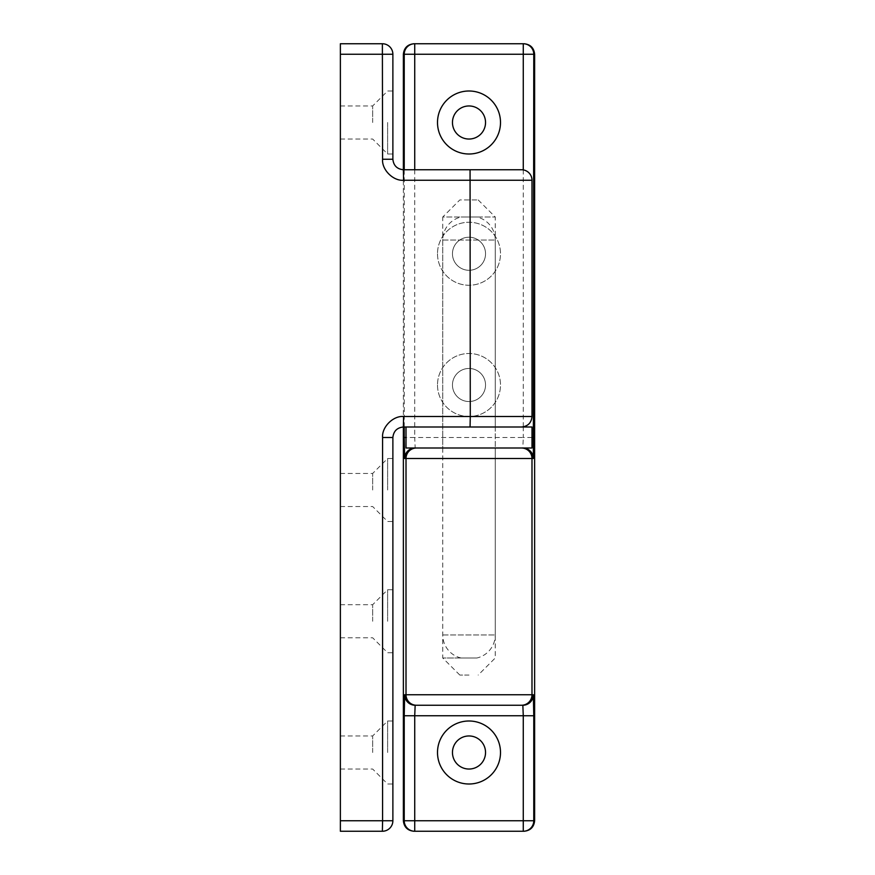 <?xml version="1.0" encoding="UTF-8"?>
<svg xmlns="http://www.w3.org/2000/svg" width="875" height="875" viewBox="0 0 875 875"><rect width="100%" height="100%" fill="white"/><g stroke="black" fill="none" stroke-linecap="round" stroke-linejoin="round"><path stroke-width="0.66" stroke-dasharray="4.38 3.28" d="M521.5 169.75L470.061 169.75L470.28 180.25L532 180.25M372.663 752.5L372.663 735.962L372.663 752.5M340.375 752.5L340.375 735.962L340.375 752.5M387.625 752.5L387.625 721L387.625 752.5M392.875 752.5L392.875 721L392.875 752.5M372.663 490L372.663 473.462L372.663 490M340.375 490L340.375 473.462L340.375 490M387.625 490L387.625 458.5L387.625 490M392.875 490L392.875 458.5L392.875 490M372.663 122.5L372.663 105.962L372.663 122.5M340.375 122.5L340.375 105.962L340.375 122.5M387.625 122.5L387.625 154L387.625 122.5M392.875 122.5L392.875 154L392.875 122.5M372.663 621.25L372.663 604.712L372.663 621.25M340.375 621.25L340.375 604.712L340.375 621.25M387.625 621.25L387.625 589.75L387.625 621.25M392.875 621.25L392.875 589.75L392.875 621.25M478.188 199.938L495.25 217L495.25 427L442.75 427L495.25 427L442.75 427L495.25 427L495.25 448L442.75 448L495.25 448L442.75 448L442.75 217L495.25 217L442.75 217L459.812 199.938L478.188 199.938L459.812 199.938M340.375 43.75L340.375 54.25L382.583 54.25L382.583 159.25L392.875 159.25L392.875 54.25L382.583 54.25L382.375 43.75M340.375 820.75L340.375 831.25L382.375 831.25A10.5 10.5 0 0 0 392.875 820.75L392.875 437.5L382.583 437.5L382.583 820.75L340.375 820.75L340.375 54.25M532 427L406 427L521.5 427L470.061 427L470.28 180.25L403.583 180.25L403.375 169.75L403.375 427C397.042 427.667 393.542 431.167 392.875 437.5M403.375 427L403.583 416.5L532 416.5M392.875 159.25C393.542 165.583 397.042 169.083 403.375 169.75M452.463 122.5A16.537 16.537 0 0 0 469 139.037A16.537 16.537 0 0 0 485.538 122.5A16.537 16.537 0 0 0 469 105.962A16.537 16.537 0 0 0 452.463 122.5M437.5 122.5A31.5 31.5 0 0 0 469 154A31.5 31.5 0 0 0 500.5 122.5A31.5 31.5 0 0 0 469 91A31.5 31.5 0 0 0 437.5 122.5M452.463 385A16.537 16.537 0 0 0 469 401.538A16.537 16.537 0 0 0 485.538 385A16.537 16.537 0 0 0 469 368.462A16.537 16.537 0 0 0 452.463 385A16.537 16.537 0 0 0 469 401.538A16.537 16.537 0 0 0 485.538 385A16.537 16.537 0 0 0 469 368.462A16.537 16.537 0 0 0 452.463 385M437.5 385A31.5 31.5 0 0 0 469 416.5A31.5 31.5 0 0 0 500.5 385A31.5 31.5 0 0 0 469 353.5A31.5 31.5 0 0 0 437.5 385A31.5 31.5 0 0 0 469 416.5A31.5 31.5 0 0 0 500.5 385A31.5 31.5 0 0 0 469 353.5A31.5 31.5 0 0 0 437.5 385M452.463 752.5A16.537 16.537 0 0 0 469 769.038A16.537 16.537 0 0 0 485.538 752.5A16.537 16.537 0 0 0 469 735.962A16.537 16.537 0 0 0 452.463 752.5M437.5 752.5A31.5 31.5 0 0 0 469 784A31.5 31.5 0 0 0 500.5 752.5A31.5 31.5 0 0 0 469 721A31.5 31.5 0 0 0 437.5 752.5M452.463 253.75A16.537 16.537 0 0 0 469 270.288A16.537 16.537 0 0 0 485.538 253.75A16.537 16.537 0 0 0 469 237.213A16.537 16.537 0 0 0 452.463 253.75A16.537 16.537 0 0 0 469 270.288A16.537 16.537 0 0 0 485.538 253.75A16.537 16.537 0 0 0 469 237.213A16.537 16.537 0 0 0 452.463 253.75M437.5 253.75A31.5 31.5 0 0 0 469 285.25A31.5 31.5 0 0 0 500.5 253.75A31.5 31.5 0 0 0 469 222.25A31.5 31.5 0 0 0 437.5 253.75A31.5 31.5 0 0 0 469 285.25A31.5 31.5 0 0 0 500.5 253.75A31.5 31.5 0 0 0 469 222.25A31.5 31.5 0 0 0 437.5 253.75M469 658L442.75 658L469 658M469 675.062L459.812 675.062L469 675.062M524.125 831.25L413.875 831.25M524.125 43.75L413.875 43.75M415.155 448L522.845 448L415.155 448L414.728 437.5L523.272 437.5L522.845 448M416.511 705.25L469 705.25M476.875 658L461.125 658L476.875 658A23.625 23.625 0 0 0 495.25 634.966L495.25 240.034A23.625 23.625 0 0 0 476.875 217L461.125 217L476.875 217M461.125 658A23.625 23.625 0 0 1 442.75 634.966L442.75 240.034A23.625 23.625 0 0 1 461.125 217M459.812 675.062L442.75 658L442.75 448L495.25 448L495.25 658L478.188 675.062M406 448L532 448M403.583 180.25C393.203 181.191 381.653 169.641 382.583 159.25M382.583 437.5C381.653 427.109 393.203 415.559 403.583 416.5M382.375 831.25L382.583 820.75L392.875 820.75A10.5 10.5 0 0 1 382.375 831.25M404.228 427L404.228 169.75M532 437.5L523.272 437.5L523.272 427M523.272 426.847L523.272 169.903M414.728 169.75L414.728 437.5L406 437.5M442.75 634.966L495.25 634.966L442.75 634.966M442.75 240.034L495.25 240.034L442.75 240.034M340.375 735.962L372.663 735.962L387.625 721L392.875 721M340.375 473.462L372.663 473.462L387.625 458.5L392.875 458.5M340.375 105.962L372.663 105.962L387.625 91L392.875 91M340.375 604.712L372.663 604.712L387.625 589.75L392.875 589.75M340.375 637.788L372.663 637.788L387.625 652.75L392.875 652.75M340.375 139.037L372.663 139.037L387.625 154L392.875 154M340.375 506.538L372.663 506.538L387.625 521.5L392.875 521.5M340.375 769.038L372.663 769.038L387.625 784L392.875 784"/><path stroke-width="1.31" d="M521.5 169.75A10.5 10.5 0 0 1 532 180.25L403.583 180.25L403.375 169.75L521.5 169.75M340.375 820.75L382.583 820.75L382.375 831.25L340.375 831.25L340.375 43.75L382.375 43.75L340.375 43.75M392.875 437.5L392.875 820.75L382.583 820.75L382.583 437.5L392.875 437.5C393.542 431.167 397.042 427.667 403.375 427L403.583 416.5L470.28 416.5L470.061 427L403.375 427L532 427L532 448L406 448L406 427M532 180.25L532 416.5L470.28 416.5L470.061 169.75L403.375 169.75C397.042 169.083 393.542 165.583 392.875 159.25L382.583 159.25C381.653 169.641 393.203 181.191 403.583 180.25M382.583 159.25L382.375 43.75A10.5 10.5 0 0 1 392.875 54.25A10.5 10.5 0 0 0 382.375 43.75A10.5 10.5 0 0 1 392.875 54.25L392.875 159.25M382.375 831.25A10.5 10.5 0 0 0 392.875 820.75A10.5 10.5 0 0 1 382.375 831.25M469 705.25L416.511 705.25A10.5 10.5 -90 0 1 406.011 694.75L533.345 694.75A10.5 10.5 -90 0 1 522.845 705.25L469 705.25L522.845 705.25L523.272 715.75L414.728 715.75L415.155 705.25A10.5 10.5 90 0 1 404.655 694.75L404.228 715.75L414.728 715.75L414.728 820.75L523.272 820.75L523.272 715.75L533.772 715.75L533.345 694.75M452.463 122.5A16.537 16.537 0 0 0 469 139.037A16.537 16.537 0 0 0 485.538 122.5A16.537 16.537 0 0 0 469 105.962A16.537 16.537 0 0 0 452.463 122.5M437.5 122.5A31.5 31.5 0 0 0 469 154A31.5 31.5 0 0 0 500.5 122.5A31.5 31.5 0 0 0 469 91A31.5 31.5 0 0 0 437.5 122.5M452.463 752.5A16.537 16.537 0 0 0 469 769.038A16.537 16.537 0 0 0 485.538 752.5A16.537 16.537 0 0 0 469 735.962A16.537 16.537 0 0 0 452.463 752.5M437.5 752.5A31.5 31.5 0 0 0 469 784A31.5 31.5 0 0 0 500.5 752.5A31.5 31.5 0 0 0 469 721A31.5 31.5 0 0 0 437.5 752.5M404.228 169.75L404.228 54.25L403.375 54.25C404.042 47.917 407.542 44.417 413.875 43.75L524.125 43.75C530.458 44.417 533.958 47.917 534.625 54.25L534.625 820.75C533.958 827.083 530.458 830.583 524.125 831.25L413.875 831.25C407.542 830.583 404.042 827.083 403.375 820.75L404.228 820.75L404.228 715.75M403.375 54.25L403.375 169.75M403.375 427L403.375 820.75M534.625 54.25L533.772 54.25L533.345 458.5A10.5 10.5 -90 0 0 522.845 448M415.155 448A10.5 10.5 90 0 0 404.655 458.5L406.011 458.5L406.011 694.75L404.655 694.75M392.875 54.25L340.375 54.25M403.583 416.5C393.203 415.559 381.653 427.109 382.583 437.5M533.345 458.5L531.989 458.5L531.989 694.75A10.5 10.5 -90 0 1 521.489 705.25M521.489 448A10.5 10.5 -90 0 1 531.989 458.5L406.011 458.5A10.5 10.5 90 0 1 416.511 448M533.772 715.75L533.772 820.75L534.625 820.75M406 437.5L404.228 437.5L404.655 458.5M404.228 437.5L404.228 427M523.272 169.903L523.272 54.25L414.728 54.25L414.728 169.75M533.772 54.25A10.5 10.5 -90 0 0 523.272 43.75L523.272 54.25L533.772 54.25M414.728 43.75A10.5 10.5 90 0 0 404.228 54.25L414.728 54.25L414.728 43.75M533.772 437.5L532 437.5M523.272 831.25A10.5 10.5 -90 0 0 533.772 820.75L523.272 820.75L523.272 831.25M414.728 831.25L414.728 820.75L404.228 820.75A10.5 10.5 90 0 0 414.728 831.25M532 416.5C531.377 422.877 527.877 426.377 521.5 427"/></g></svg>
